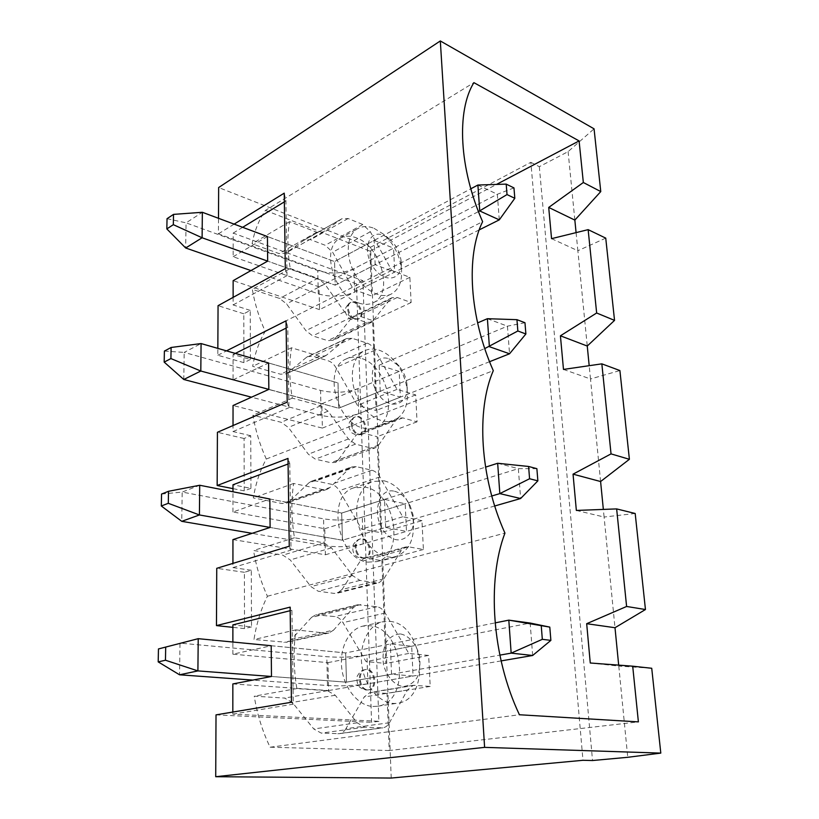 <?xml version="1.0" encoding="UTF-8"?>
<svg xmlns="http://www.w3.org/2000/svg" width="819" height="819" viewBox="0 0 819 819"><rect width="100%" height="100%" fill="white"/><g stroke="black" fill="none" stroke-linecap="round" stroke-linejoin="round"><path stroke-width="0.61" stroke-dasharray="4.09 3.07" d="M532.647 655.487L530.159 623.044L366.943 654.985C354.207 657.125 340.837 657.698 326.812 656.715L180.006 643.11L179.545 674.795M501.115 660.902L367.915 683.793C355.088 685.698 341.605 686.271 327.487 685.513L252.743 680.098M232.842 683.947L328.614 690.55L327.948 662.622L232.862 654.197L271.191 645.73L345.649 652.927L346.478 682.166L271.478 676.484L346.478 682.166L499.856 655.128M328.614 690.55L413.052 676.033L391.533 674.221L346.478 682.166L345.649 652.927L495.126 622.89M536.875 468.663L518.345 468.642L362.274 517.096C350.03 520.3 337.131 520.884 323.577 518.837L182.176 492.076L199.703 485.257M497.665 463.267L518.345 468.642L520.628 498.525M494.717 505.988L363.186 543.877C350.839 546.887 337.848 547.471 324.201 545.628L252.098 533.333M232.944 539.588L325.389 554.77L324.764 528.736L232.965 511.988L269.84 498.996L341.677 513.063L342.455 540.223L270.106 527.446L342.455 540.223L491.758 495.997M385.667 527.426L384.541 499.375L405.221 503.757L406.48 531.408L385.667 527.426L342.455 540.223L341.677 513.063L485.534 467.137M161.548 494.052L182.176 492.076L181.757 521.334M524.969 322.727L507.432 326.167L357.923 388.667C346.13 392.792 333.671 393.376 320.557 390.428L184.183 352.405L201.075 343.56M487.397 318.693L507.432 326.167L509.551 353.777M489.567 361.701L358.773 413.636C346.887 417.598 334.347 418.181 321.14 415.397L251.505 397.195M380.221 391.277L379.177 365.223L399.201 371.416L400.368 397.123L380.221 391.277L338.708 408.231L337.991 382.934L268.591 362.981L337.991 382.934L338.708 408.231L268.837 389.383L338.708 408.231L484.776 348.577M379.177 365.223L477.59 322.911M164.394 351.075L184.183 352.405L183.794 379.494M513.963 187.899L497.338 194.267L353.869 268.765C342.496 273.689 330.446 274.273 317.741 270.536L186.056 222.85L202.354 212.285M477.897 185.033L497.338 194.267L499.293 219.861M479.217 229.883L354.658 292.107C343.202 296.877 331.081 297.461 318.284 293.867L250.952 270.577M232.821 712.059L232.821 714.158L378.89 721.314L362.889 280.651L233.169 233.098L233.149 256.716L319.021 286.855L319.564 309.633L394.676 272.113L375.153 264.66L335.217 285.176L334.541 261.558L267.434 236.548L334.541 261.558L335.217 285.176L267.659 261.118L335.217 285.176L478.47 211.599M375.153 264.66L374.191 240.397L334.541 261.558L470.812 188.81M167.035 218.693L186.056 222.85L185.688 248.003M355.385 318.867L359.162 318.693C366.339 315.407 357.688 298.188 350.921 302.334C345.679 304.688 349.027 317.107 355.385 318.867M359.285 434.459L362.459 434.275C370.434 431.418 362.981 413.063 355.374 416.83C349.191 419 352.303 433.118 359.285 434.459M363.462 557.852L365.817 557.708C374.57 555.517 368.745 535.78 360.299 538.963C353.02 540.745 355.722 557.053 363.462 557.852M367.915 689.854L369.246 689.782C378.695 688.523 374.948 667.209 365.724 669.543C357.248 670.659 359.265 689.772 367.915 689.854M232.862 654.197L232.872 642.035M251.515 626.904L244.533 628.593L244.4 572.297L251.29 570.27L251.515 626.904L232.883 624.887M251.29 570.27L232.924 567.598L232.934 563.39M232.965 511.988L232.985 491.779M250.952 488.38L244.216 490.857L244.093 438.493L250.727 435.728L250.952 488.38L232.985 484.787M250.727 435.728L233.026 431.562L233.026 425.542M250.419 359.49L243.919 362.643L243.806 313.8L250.215 310.401L250.419 359.49L233.077 354.525L233.067 379.842L321.806 403.767L322.379 428.091L233.046 405.518M250.215 310.401L233.118 304.944L233.128 297.379M319.564 309.633L233.139 280.661M284.234 193.151L285.913 200.911L287.008 275.634L285.309 268.632M319.021 286.855L393.591 248.137L394.676 272.113M374.191 240.397L393.591 248.137M233.149 256.716L267.434 236.548M233.118 304.944L287.008 275.634M233.169 233.098L242.649 227.313M284.357 201.863L285.913 200.911M388.851 358.732L399.273 366.247C403.45 371.416 406.009 377.324 406.941 383.968C409.94 403.962 390.817 411.896 378.654 394.758C366.093 377.999 373.464 353.265 388.851 358.732M378.962 350.133C384.889 352.098 390.305 356.009 395.208 361.855C401.668 369.86 405.63 379.002 407.084 389.291C408.558 404.76 404.33 415.069 394.379 420.219C382.278 425.563 364.629 414.557 356.664 396.048C348.536 377.6 352.303 356.623 364.281 350.87C368.755 348.71 373.648 348.464 378.962 350.133M321.806 403.767L399.201 371.416M233.067 379.842L268.591 362.981M326.617 355.057L325.327 355.917L319.594 356.275L291.503 347.778C289.025 363.554 289.281 380.344 292.291 398.147L320.761 405.784L328.04 411.169L348.403 438.974L355.487 444.154L371.058 448.003L375.44 447.768L378.644 445.116L395.567 420.526L398.443 418.11L402.774 417.905L417.045 421.836L415.704 394.901L397.01 389.373L374.948 350.143C372.86 346.57 370.28 344.236 367.188 343.151L352.027 338.267L346.519 338.564L326.617 355.057L286.271 373.792L280.559 374.211L252.672 366.349C255.037 353.05 259.213 341.38 265.213 331.347C259.029 317.537 254.729 303.542 252.313 289.342L279.607 298.454L286.558 303.89L305.886 330.63L312.663 335.882L327.672 340.622L333.005 340.315L371.765 322.184L390.243 299.232L351.76 317.68L353.613 316.124L358.794 315.878L372.604 320.577L376.085 410.514L357.453 405.374L335.851 367.496C333.814 364.046 331.255 361.803 328.194 360.8L313.104 356.255L307.596 356.623L346.519 338.564M360.698 358.21C355.395 356.593 350.501 356.879 346.017 359.039C322.829 368.253 336.148 422.788 363.134 427.999C367.67 429.146 371.867 428.921 375.716 427.323C399.682 418.796 387.735 365.069 360.698 358.21M378.644 445.116L338.431 459.797L355.63 435.698L358.538 433.312L362.868 433.056L377.098 436.701L380.804 532.708L361.599 529.115L339.291 490.683C337.182 487.192 334.541 485.053 331.378 484.275L315.796 480.937L311.363 481.255L351.771 466.912L349.314 468.519L329.975 487.5L289.414 501.453L286.691 503.183L282.166 503.531L253.296 497.921C255.743 483.384 260.063 470.423 266.267 459.039C259.869 444.84 255.415 430.241 252.907 415.233L281.152 422.287L288.339 427.426L308.323 454.176L315.325 459.131L330.815 462.694L335.196 462.407L375.44 447.768M417.045 421.836L377.098 436.701M345.342 339.342L306.419 357.401L287.561 372.942M306.419 357.401L307.596 356.623M373.792 320.464L335.043 338.616L351.76 317.68M335.043 338.616L333.005 340.315M291.503 347.778L252.672 366.349M292.291 398.147L252.907 415.233M266.267 459.039L493.294 370.659M265.213 331.347L482.616 221.683M390.243 299.232L392.086 297.666L397.256 297.492L411.107 302.528L409.858 277.324L391.697 270.383L370.331 231.757L362.817 224.508L348.116 218.53L341.871 218.745L323.218 231.931L316.687 232.217L289.537 221.662C287.131 236.087 287.377 251.709 290.264 268.519L252.313 289.342M289.537 221.662L252.098 243.755C254.545 230.692 258.999 219.574 265.458 210.391L473.884 82.637M290.264 268.519L317.772 278.327L279.607 298.454M358.773 303.05C364.414 304.955 369.43 304.76 373.812 302.457C393.775 293.263 381.03 246.335 356.5 237.909C350.174 235.473 344.553 235.698 339.65 238.585C320.29 248.352 334.336 296.068 358.773 303.05M371.765 322.184L366.431 322.41L351.341 317.322L344.492 311.824L324.805 284.029L317.772 278.327M411.107 302.528L372.604 320.577M265.458 210.391L369.922 251.126L371.662 296.007L353.562 289.537L332.637 252.211L325.204 245.27L310.585 239.691L304.34 240.008L341.871 218.745M409.858 277.324L371.662 296.007M415.704 394.901L376.085 410.514M329.975 487.5L327.262 489.25L322.727 489.567L293.632 483.466C291.062 500.757 291.349 518.867 294.471 537.776L323.976 542.854L331.511 547.86L352.61 575.603L359.94 580.415L376.034 582.831L379.115 582.647L383.855 578.859L401.269 550.46L405.497 547.01L408.691 546.846L423.392 549.498L421.959 520.649L380.804 532.708M423.392 549.498L381.889 560.698L385.851 663.41L366.042 661.588L342.966 622.624C340.786 619.092 338.063 617.076 334.787 616.574L315.704 614.813L357.739 604.77L353.593 607.411L333.599 630.108L291.4 639.485L286.783 642.301L253.972 639.516C256.501 623.587 260.985 609.162 267.414 596.252C260.78 581.633 256.152 566.379 253.552 550.491L282.811 555.149L290.254 559.93L310.944 586.619L318.181 591.216L334.193 593.417L337.264 593.222L379.115 582.647M333.599 630.108L328.982 632.985L326.095 633.169L295.915 629.872C293.263 648.883 293.571 668.458 296.836 688.584L327.436 690.693L335.258 695.249L357.145 722.829L364.731 727.19L382.801 727.856C385.575 727.385 387.796 725.675 389.465 722.727L407.391 690.018L413.278 685.329L430.21 686.424L428.665 655.446L385.851 663.41M430.21 686.424L387.008 693.396L389.22 750.521L638.39 721.887M369.922 251.126L496.509 184.429M288.083 463.984L289.762 463.349L288.001 458.415M244.216 490.857L232.985 488.636M232.924 567.598L291.042 550.112L289.762 463.349M289.25 546.222L291.042 550.112M243.919 362.643L217.813 355.251L217.844 348.382M217.813 355.251L226.494 350.87M362.889 280.651L356.48 283.886L218.417 233.825L218.499 218.304M218.417 233.825L234.111 224.13M244.093 438.493L217.424 432.289M287.203 402.119L288.943 407.698L287.766 327.293L286.046 320.833M233.026 431.562L288.943 407.698M233.077 354.525L235.319 353.409M286.148 328.091L287.766 327.293M322.379 428.091L400.368 397.123M243.806 313.8L218.059 305.671M378.89 721.314L371.591 722.338L356.48 283.886M563.482 369.42L590.499 378.972L589.189 365.694M600.593 481.531L590.499 378.972L619.901 370.546M590.264 663.001L618.775 666.082L627.753 757.299M618.683 665.13L618.775 666.082L651.729 668.273M391.216 778.05L370.577 247.225L218.653 187.541M216.021 714.864L371.591 722.338M370.577 247.225L530.845 162.316L582.974 760.298M530.845 162.316L539.332 166.687L568.099 151.628L594.062 128.829M539.332 166.687L592.526 760.534M568.099 151.628L574.846 220.096M551.556 238.657L577.866 250.737L576.085 232.616M605.743 238.124L577.866 250.737L587.254 346.038M576.351 510.442L604.094 517.024L603.347 509.418M635.186 513.493L604.094 517.024L614.997 627.723M391.697 270.383L353.562 289.537M341.636 218.908L304.095 240.172L285.565 253.173L279.044 253.573L252.098 243.755M293.632 483.466L253.296 497.921M294.471 537.776L253.552 550.491M267.414 596.252L504.944 533.108M295.915 629.872L253.972 639.516M296.836 688.584L254.238 696.181L284.592 698.064L292.311 702.415L313.759 728.951L321.253 733.118L339.23 733.691L382.801 727.856M389.22 750.521L270.106 747.204C262.438 731.275 257.146 714.26 254.238 696.181M270.106 747.204L519.42 714.752M353.593 607.411L311.548 617.393L291.4 639.485M311.548 617.393L315.704 614.813M383.855 578.859L342.045 589.516L359.766 561.834L364.025 558.445L367.229 558.261L381.889 560.698M342.045 589.516L337.264 593.222M367.813 562.131L376.975 561.599C405.681 554.627 395.311 491.932 365.202 487.162L353.624 487.889C325.901 495.7 337.663 559.234 367.813 562.131M421.959 520.649L402.702 516.758L379.883 476.934C377.733 473.31 375.061 471.079 371.877 470.249L356.224 466.625L351.771 466.912M389.465 722.727L345.925 728.705L364.189 696.989L370.127 692.434L387.008 693.396M345.925 728.705C344.236 731.572 342.004 733.23 339.23 733.691M372.86 706.49L377.549 706.244C411.547 702.098 403.88 627.702 370.034 625.757L362.592 626.187C348.822 629.361 339.23 648.116 341.769 668.365C344.175 688.615 358.343 705.783 372.86 706.49M428.665 655.446L408.804 653.449L385.186 613.052C382.964 609.377 380.2 607.278 376.914 606.736L357.739 604.77M389.844 621.416C423.71 623.505 431.828 699.016 397.829 703.152C382.913 705.865 366.206 689.598 362.295 667.935C358.2 646.314 367.803 625.143 382.391 621.836L389.844 621.416M232.821 714.158L293.294 704.166L291.922 610.257L290.121 607.125M290.172 610.698L291.922 610.257M244.533 628.593L232.883 627.354M291.472 702.252L293.294 704.166M394.512 491.246C401.044 492.966 406.244 497.788 410.145 505.732L412.919 514.424C417.393 536.056 397.962 549.017 384.664 532.155C370.946 515.745 378.265 487.008 394.512 491.246M244.4 572.297L216.748 568.314M271.191 645.73L345.649 652.927L390.325 643.949L411.701 646.222L413.052 676.033M391.533 674.221L390.325 643.949M327.948 662.622L411.701 646.222M400.614 633.957C409.183 635.728 416.574 644.399 419.512 656.019C420.546 663.974 419.717 671.211 417.004 677.733C413.288 683.148 408.568 686.076 402.866 686.527C394.154 685.063 386.414 676.248 383.415 664.229C382.412 656.019 383.364 648.658 386.261 642.157C390.151 636.875 394.942 634.141 400.614 633.957M384.203 480.814C394.389 483.548 402.487 491.062 408.507 503.347L412.796 516.779C415.53 537.233 410.073 550.429 396.416 556.347C382.852 560.626 365.366 547.338 359.152 527.375C352.764 507.463 359.275 486.261 372.625 481.49L384.203 480.814M349.314 468.519L308.896 482.841L311.363 481.255M324.764 528.736L405.221 503.757M269.84 498.996L341.677 513.063L384.541 499.375M338.431 459.797L335.196 462.407M374.078 228.347L383.149 233.937C393.407 243.12 399.498 254.637 401.423 268.489C402.467 280.763 399.242 289.189 391.758 293.786C381.07 299.764 363.667 290.387 354.473 273.065C345.137 255.815 346.591 235.217 357.238 228.89C362.131 226.013 367.741 225.839 374.078 228.347M383.579 235.34L389.383 238.913C395.986 244.83 399.918 252.262 401.156 261.21C403.583 279.822 384.95 284.572 373.433 267.444C361.527 250.634 368.775 228.798 383.579 235.34M308.896 482.841L289.414 501.453M397.01 389.373L357.453 405.374M325.389 554.77L406.48 531.408M402.702 516.758L361.599 529.115M408.804 653.449L366.042 661.588M367.915 683.793L366.943 654.985M327.487 685.513L326.812 656.715M363.186 543.877L362.274 517.096M324.201 545.628L323.577 518.837M358.773 413.636L357.923 388.667M321.14 415.397L320.557 390.428M354.658 292.107L353.869 268.765M318.284 293.867L317.741 270.536M374.948 350.143L335.851 367.496M367.188 343.151L328.194 360.8M402.774 417.905L362.868 433.056M395.567 420.526L355.63 435.698M352.027 338.267L313.104 356.255M319.594 356.275L280.559 374.211M324.805 284.029L286.558 303.89M344.492 311.824L305.886 330.63M351.341 317.322L312.663 335.882M366.431 322.41L327.672 340.622M397.256 297.492L358.794 315.878M370.331 231.757L332.637 252.211M362.817 224.508L325.204 245.27M348.116 218.53L310.585 239.691M323.474 231.757L285.831 252.999M316.687 232.217L279.044 253.573M323.976 542.854L282.811 555.149M331.511 547.86L290.254 559.93M352.61 575.603L310.944 586.619M359.94 580.415L318.181 591.216M376.034 582.831L334.193 593.417M401.269 550.46L359.766 561.834M408.691 546.846L367.229 558.261M327.436 690.693L284.592 698.064M335.258 695.249L292.311 702.415M357.145 722.829L313.759 728.951M364.731 727.19L321.253 733.118M381.378 727.927L337.817 733.763M407.391 690.018L364.189 696.989M415.049 685.247L371.887 692.342M326.095 633.169L283.896 642.495M385.186 613.052L342.966 622.624M376.914 606.736L334.787 616.574M360.729 604.596L318.693 614.619M360.391 681.572C360.34 680.108 360.34 680.108 360.391 681.572M367.014 689.997L368.335 689.926C377.794 688.666 374.037 667.352 364.803 669.717C356.347 670.853 358.374 689.926 367.014 689.997M322.727 489.567L282.166 503.531M356.224 466.625L315.796 480.937M379.883 476.934L339.291 490.683M371.877 470.249L331.378 484.275M356.214 550.911C356.173 549.549 356.173 549.549 356.214 550.911M362.582 558.087L364.946 557.954C373.689 555.763 367.885 536.046 359.439 539.219C352.15 540.98 354.842 557.299 362.582 558.087M328.04 411.169L288.339 427.426M320.761 405.784L281.152 422.287M348.403 438.974L308.323 454.176M355.487 444.154L315.325 459.131M371.058 448.003L330.815 462.694M352.313 428.716C352.272 427.436 352.272 427.436 352.313 428.716M358.446 434.776L361.619 434.602C369.584 431.746 362.152 413.4 354.545 417.168C348.351 419.328 351.464 433.446 358.446 434.776M348.648 314.179C348.618 312.981 348.618 312.981 348.648 314.179M354.566 319.256L358.343 319.082C365.53 315.796 356.879 298.587 350.112 302.733C344.871 305.098 348.208 317.506 354.566 319.256M399.273 366.247L395.208 361.855M406.941 383.968L407.084 389.291M375.716 427.323L394.379 420.219M346.017 359.039L364.281 350.87M398.443 418.11L358.538 433.312M325.327 355.917L286.271 373.792M392.086 297.666L353.613 316.124M323.218 231.931L285.565 253.173M405.497 547.01L364.025 558.445M413.278 685.329L370.127 692.434M377.549 706.244L397.829 703.152M362.592 626.187L382.391 621.836M328.982 632.985L286.783 642.301M369.246 689.782L366.011 690.048C361.988 688.943 359.551 687.55 358.712 685.882C357.043 684.418 356.234 676.832 357.657 675.521C359.746 671.918 362.131 669.973 364.824 669.717L365.724 669.543M327.262 489.25L286.691 503.183M376.975 561.599L396.416 556.347M353.624 487.889L372.625 481.49M410.145 505.732L408.507 503.347M412.919 514.424L412.796 516.779M365.817 557.708L360.79 558.2C356.439 557.166 353.828 554.668 352.958 550.706C352.661 545.649 351.894 543.959 359.428 539.219L360.299 538.963M362.459 434.275L355.999 434.961L352.559 433.271C351.525 433.292 348.536 427.528 348.904 426.146C348.894 424.477 348.433 421.13 354.535 417.168L355.374 416.83M373.812 302.457L391.758 293.786M339.65 238.585L357.238 228.89M389.383 238.913L383.149 233.937M401.156 261.21L401.423 268.489M359.162 318.693L351.627 319.543C348.884 318.786 346.846 316.441 345.505 312.51C344.4 309.541 345.935 306.286 350.112 302.733L350.921 302.334"/><path stroke-width="1.23" d="M541.267 625.962L542.321 639.322L550.88 640.376L549.795 627.108L508.814 620.147L530.159 623.044L549.795 627.108M499.856 655.128L511.158 653.132L532.647 655.487L501.115 660.902M271.478 676.484L271.191 645.73L198.218 638.677L158.456 648.945L198.218 638.677L197.901 670.904L271.478 676.484L232.842 683.947L232.821 712.059M165.458 660.227L197.901 670.904L179.545 674.795L158.2 661.895L165.458 660.227L165.694 647.184M252.743 680.098L179.545 674.795M542.321 639.322L511.158 653.132L508.814 620.147L495.126 622.89M532.647 655.487L550.88 640.376M158.456 648.945L158.2 661.895M528.603 466.472L529.576 478.746L537.868 480.855L536.875 468.663L528.603 466.472L497.665 463.267L499.825 493.611L520.628 498.525L494.717 505.988M270.106 527.446L269.84 498.996L199.703 485.257L199.416 514.956L270.106 527.446L232.944 539.588L232.934 563.39M168.294 503.306L199.416 514.956L181.757 521.334L161.312 505.988L168.294 503.306L168.509 491.298L161.548 494.052L161.312 505.988M252.098 533.333L181.757 521.334M491.758 495.997L499.825 493.611L529.576 478.746M485.534 467.137L497.665 463.267M520.628 498.525L537.868 480.855M199.703 485.257L168.509 491.298M516.953 319.676L517.843 330.989L525.88 333.978L524.969 322.727L516.953 319.676L487.397 318.693L489.383 346.693L509.551 353.777L489.567 361.701M268.837 389.383L268.591 362.981L201.075 343.56L200.809 371.027L268.837 389.383L233.046 405.518L233.026 425.542M170.915 358.579L200.809 371.027L183.794 379.494L164.179 362.111L170.915 358.579L171.11 347.481L164.394 351.075L164.179 362.111M251.505 397.195L183.794 379.494M484.776 348.577L517.843 330.989M477.59 322.911L487.397 318.693M509.551 353.777L525.88 333.978M201.075 343.56L171.11 347.481M506.193 184.111L507.022 194.574L514.813 198.3L513.963 187.899L506.193 184.111L477.897 185.033L479.739 210.954L499.293 219.861L479.217 229.883M267.659 261.118L267.434 236.548L202.354 212.285L202.109 237.766L267.659 261.118L233.139 280.661L233.128 297.379M173.331 224.672L202.109 237.766L185.688 248.003L166.83 228.921L173.331 224.672L173.515 214.383L167.035 218.693L166.83 228.921M250.952 270.577L185.688 248.003M478.47 211.599L507.022 194.574M470.812 188.81L477.897 185.033M499.293 219.861L514.813 198.3M202.354 212.285L173.515 214.383M232.872 642.035L232.883 624.887L290.172 610.698M232.985 491.779L232.985 484.787L288.083 463.984M234.111 224.13L284.234 193.151L285.309 268.632L218.059 305.671L217.844 348.382M242.649 227.313L284.357 201.863M493.294 370.659C469.359 316.851 465.816 255.538 482.616 221.683C459.101 168.438 456.337 110.934 473.884 82.637L579.094 140.919L583.333 182.504L548.71 207.432L551.556 238.657L588.144 229.648L596.652 313.001L560.421 335.81L563.482 369.42L601.842 363.851L611.035 453.89L573.044 474.16L576.351 510.442L616.646 508.906L626.607 606.469L586.68 623.699L590.264 663.001L632.698 666.185L638.39 721.887L519.42 714.752C491.84 656.582 486.834 580.558 504.944 533.108C479.954 477.416 476.064 410.329 493.294 370.659M496.509 184.429L579.094 140.919M232.985 488.636L217.158 485.513L288.001 458.415L289.25 546.222L216.748 568.314L216.462 625.603L290.121 607.125L291.472 702.252L216.021 714.864L215.714 776.709L484.602 747.368L440.315 40.95L594.062 128.829L600.767 191.574L574.846 220.096L576.085 232.616M226.494 350.87L286.046 320.833L287.203 402.119L217.424 432.289L217.158 485.513M218.499 218.304L218.653 187.541L440.315 40.95M235.319 353.409L286.148 328.091M588.144 229.648L605.743 238.124L614.537 320.383L587.254 346.038L560.421 335.81M596.652 313.001L614.537 320.383M589.189 365.694L587.254 346.038M601.842 363.851L619.901 370.546L629.391 459.295L600.593 481.531L603.347 509.418M611.035 453.89L629.391 459.295M632.698 666.185L651.729 668.273L660.8 753.101L627.753 757.299L592.526 760.534L582.974 760.298L391.216 778.05L215.714 776.709M484.602 747.368L660.8 753.101M583.333 182.504L600.767 191.574M618.683 665.13L614.997 627.723L645.454 609.531L635.186 513.493L616.646 508.906M548.71 207.432L574.846 220.096M232.883 627.354L216.462 625.603M573.044 474.16L600.593 481.531M586.68 623.699L614.997 627.723M626.607 606.469L645.454 609.531"/></g></svg>
